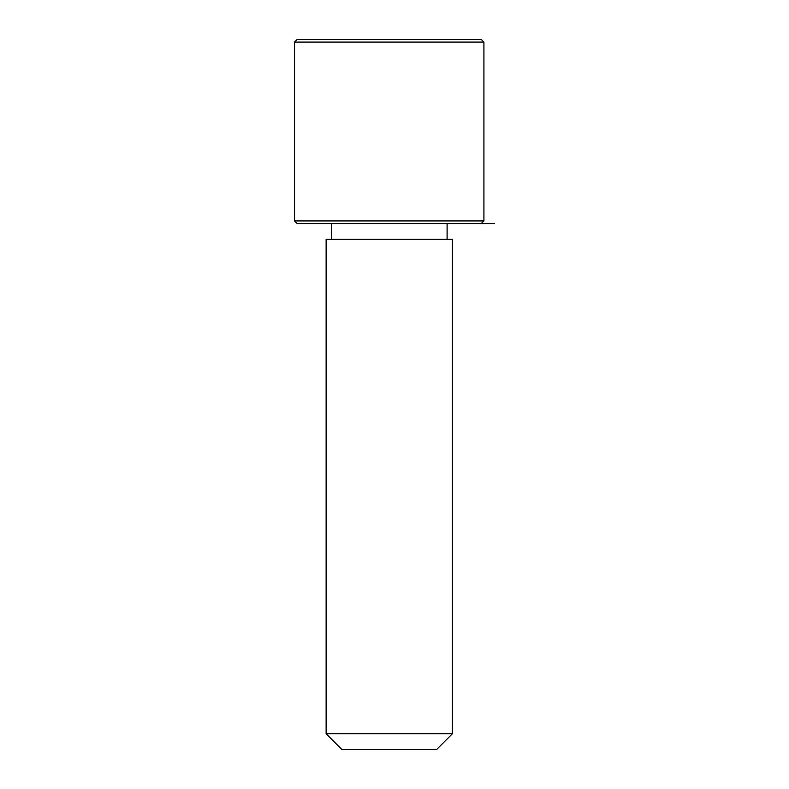 <?xml version="1.0" encoding="UTF-8"?>
<svg xmlns="http://www.w3.org/2000/svg" width="789" height="789" viewBox="0 0 789 789"><rect width="100%" height="100%" fill="white"/><g stroke="black" fill="none" stroke-linecap="round" stroke-linejoin="round"><path stroke-width="1.18" d="M333.846 239.333L452.363 239.333L452.363 733.77L326.123 733.77L326.123 239.333L333.846 239.333M326.123 733.77L341.903 749.55L436.583 749.55L452.363 733.77M481.29 223.553L483.923 220.92L294.563 220.92L297.187 223.553L494.437 223.553M294.563 42.083L297.187 39.45L481.29 39.45L483.923 42.083L294.563 42.083L294.563 220.92M447.097 239.333L447.097 223.553M331.38 239.333L331.38 223.553M483.923 220.92L483.923 42.083"/></g></svg>
